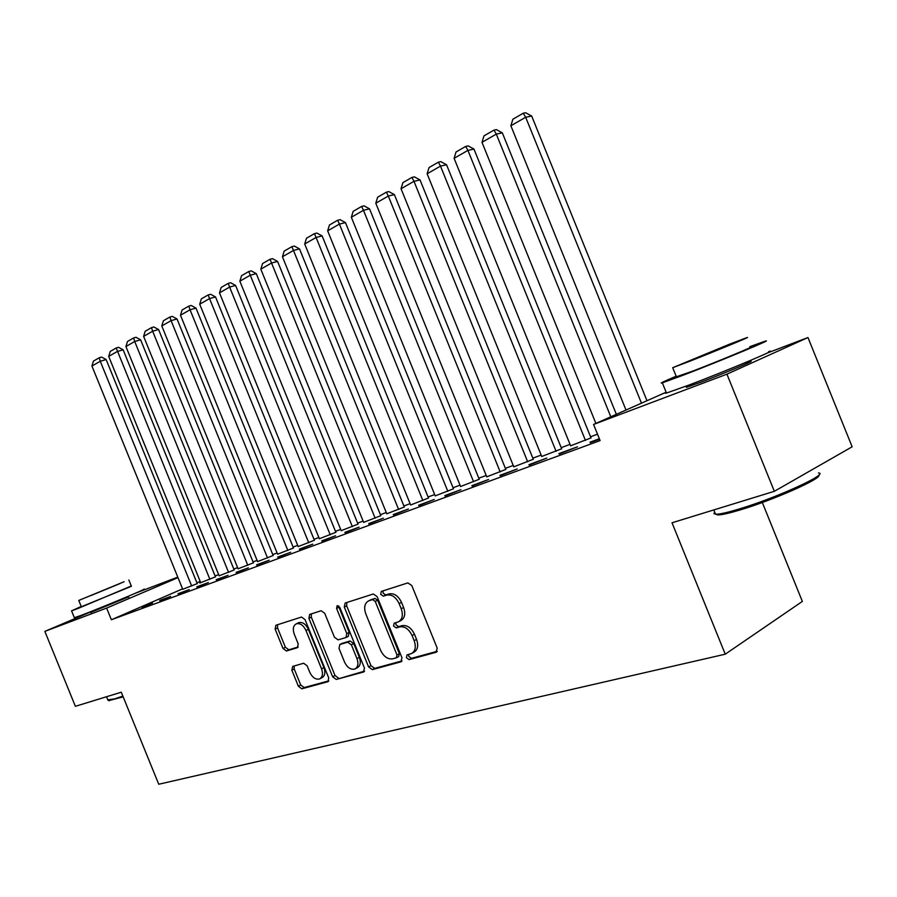<?xml version="1.0" encoding="UTF-8"?>
<svg xmlns="http://www.w3.org/2000/svg" width="897" height="897" viewBox="0 0 897 897"><rect width="100%" height="100%" fill="white"/><g stroke="black" fill="none" stroke-linecap="round" stroke-linejoin="round"><path stroke-width="1.35" d="M406.408 657.703L409.122 659.62L436.032 652.287L437.198 648.116L411.813 585.562L407.866 582.904L381.326 591.426L380.676 594.33L383.355 596.169L386.73 595.092C391.787 594.24 395.913 597.066 399.109 603.58L401.206 608.738C403.347 615.163 402.372 619.558 398.257 621.913L394.175 623.168L393.536 626.016L396.239 627.9L399.636 626.891C404.738 626.128 408.886 629.01 412.082 635.536L414.179 640.693C416.298 647.006 415.345 651.323 411.319 653.644L407.025 654.9L406.408 657.703M408.662 654.429L408.785 656.413L411.499 658.32L437.231 651.3M383.075 590.865L383.086 593.13L385.766 594.969L389.152 593.904L386.73 595.092M395.857 622.653L395.936 624.772L398.638 626.644L402.035 625.646L399.636 626.891M128.619 596.875L90.799 612.371M745.822 362.859L750.049 361.491C758.122 359.114 723.722 373.612 700.467 382.346L686.317 387.347L690.129 385.071M292.702 666.415L291.85 670.205L298.365 686.227L301.807 688.818L327.988 681.686L328.717 677.897L305.025 619.58L301.493 617.046L275.872 625.276L275.132 629.1L283.004 648.464L286.435 650.998L297.468 647.668L298.208 643.855L294.261 634.145C292.534 629.055 293.218 625.613 296.302 623.83C300.125 622.955 303.354 625.187 305.978 630.513L321.541 668.814C323.234 673.804 322.584 677.179 319.59 678.939C315.677 679.836 312.38 677.571 309.7 672.156L307.133 665.821L303.646 663.242L292.702 666.415M182.562 588.869L111.385 619.749L600.104 440.595L593.556 424.449L666.135 392.213M111.385 619.749L106.631 608.076L44.85 631.376L90.619 611.933M767.361 352.981L807.973 337.541L852.15 446.784L774.335 491.309L672.021 522.783L725.247 654.193L158.747 784.247L121.274 692.204L75.37 706.32L44.85 631.376M774.335 491.309L726.929 374.161L593.556 424.449M368.6 666.953L372.322 669.633L400.881 661.863L401.968 657.793L377.121 596.617L373.32 593.993L345.143 603.042L344.28 607.078L368.6 666.953L370.977 665.675L374.699 668.343L402.024 660.898M363.464 672.044L336.24 679.444L332.652 676.82L308.893 618.347L309.689 614.423L321.137 610.745L324.725 613.301L334.469 637.274L338.091 639.875L345.973 637.52L346.791 633.574L336.566 608.413L337.16 605.598L339.806 607.37L364.462 668.086L363.464 672.044L364.104 671.696M725.247 654.193L802.355 601.427L762.315 502.488M159.733 600.441L170.654 596.427L159.879 600.788M215.482 576.917L123.147 349.819L117.26 351.501L108.705 356.412L200.715 582.68L199.807 583.016L215.471 576.861M196.858 586.795L208.396 582.545L197.004 587.143M238.097 568.799L253.403 562.823M236.113 572.353L248.334 567.857L236.259 572.723M277.599 554.189L293.476 548M277.689 557.059L290.65 552.294L277.846 557.441M319.377 538.738L335.87 532.313M321.81 540.835L335.568 535.778L321.967 541.227M363.644 522.368L380.799 515.685M368.701 523.59L383.344 518.208L368.858 523.994M410.624 504.989L428.497 498.037M418.641 505.224L434.26 499.483L418.798 505.639M460.576 486.51L479.222 479.267M471.923 485.625L488.618 479.491L472.102 486.051M513.79 466.821L533.278 459.275M528.927 464.668L546.8 458.087L529.107 465.106M570.604 445.798L591 437.915M599.544 439.216L590.204 442.647M599.353 438.756L590.024 442.199M597.503 434.193L590.54 436.772M570.021 444.374L561.208 447.648M541.16 455.082L532.829 458.165M513.23 465.431L505.37 468.346M486.208 475.455L478.796 478.202M460.026 485.165L453.041 487.755M434.675 494.561L428.082 497.005M410.086 503.677L403.874 505.975M386.248 512.512L380.395 514.687M363.128 521.09L357.6 523.13M340.669 529.409L335.478 531.338M318.872 537.494L313.984 539.31M297.692 545.354L293.095 547.058M277.106 552.978L272.778 554.581M257.091 560.401L253.021 561.903M237.615 567.622L233.803 569.034M218.666 574.641L215.101 575.964M200.233 581.48L196.892 582.725M558.932 453.624L577.455 446.818L559.111 454.073M541.721 456.483L561.657 448.769M499.943 475.32L517.21 468.974L500.111 475.758M486.757 476.823L505.818 469.434M444.845 495.593L460.991 489.65L445.013 496.007M435.213 495.884L453.467 488.798M393.267 514.553L408.393 508.991L393.435 514.956M386.775 513.802L404.289 506.996M344.885 532.347L359.08 527.133L345.053 532.74M341.185 530.665L358.004 524.128M299.419 549.076L312.773 544.165L299.576 549.457M298.185 546.576L314.365 540.263M256.598 564.818L269.178 560.199L256.744 565.188M257.574 561.6L273.159 555.512M216.199 579.675L228.085 575.313L216.356 580.034M219.148 575.807L234.173 569.943M178.043 593.713L189.267 589.587L178.178 594.061M182.73 589.273L197.25 583.611M141.917 607L152.546 603.087L142.062 607.336M178.01 577.646L106.631 608.076M135.346 593.253L177.785 577.119M807.973 337.541L726.929 374.161M412.284 653.128L413.708 652.354C417.733 650.033 418.686 645.717 416.567 639.415L414.179 640.693M402.035 625.646C407.137 624.884 411.275 627.754 414.481 634.269L416.567 639.415M399.109 621.464L400.656 620.668C404.771 618.313 405.758 613.929 403.616 607.504L401.206 608.738M389.152 593.904C394.198 593.04 398.324 595.855 401.52 602.358L403.616 607.504M346.769 602.515L346.69 605.89L370.977 665.675M396.25 657.849L397.001 655.001L375.238 601.427L372.58 599.588L368.678 600.844C364.619 603.176 363.655 607.516 365.797 613.896L380.552 650.213C383.658 656.604 387.706 659.474 392.695 658.835L396.25 657.849M398.627 656.57L399.378 653.722L397.001 655.001M370.383 600.003L375.002 598.4L377.659 600.228L399.378 653.722M364.552 671.113L336.24 679.444M311.36 613.884L311.315 617.17L335.041 675.553L338.618 678.177M348.215 636.343L349.191 632.351L338.988 607.224L336.566 608.413M338.73 605.935L338.988 607.224M344.571 662.143C347.33 667.693 350.761 669.992 354.864 669.027C358.004 667.211 358.699 663.746 356.972 658.645L351.366 644.82L347.7 642.196L339.806 644.528L339.01 648.43L344.571 662.143M355.537 668.669L357.241 667.76C360.381 665.933 361.087 662.479 359.361 657.389L356.972 658.645M341.97 643.418L350.088 640.974L353.754 643.586L359.361 657.389M320.207 678.614L321.967 677.683C324.972 675.923 325.622 672.559 323.929 667.581L321.541 668.814M298.23 622.888L298.712 622.653C302.536 621.789 305.765 624.009 308.377 629.324L323.929 667.581M277.565 624.727L277.543 627.934L285.403 647.275L288.834 649.798L298.241 646.961M294.149 665.989L294.227 668.983L300.73 684.983L304.184 687.562L328.818 680.857M646.972 400.724L531.686 116.049L525.676 117.26L641.467 403.168M626.005 410.041L510.864 125.759L512.882 119.2L523.243 113.235L525.642 112.753L531.686 116.049M523.243 113.235L525.676 117.26L510.864 125.759M616.351 414.324L502.32 132.846L496.299 134.113L610.812 416.791M595.877 423.418L481.992 142.32L483.976 135.873L493.978 130.11L496.389 129.605L502.32 132.846M493.978 130.11L496.299 134.113L481.992 142.32M591.045 438.016L473.964 149.07L467.92 150.393L585.449 440.427M570.649 445.91L454.095 158.321L456.046 151.985L465.711 146.413L468.133 145.886L473.964 149.07M465.711 146.413L467.92 150.393L454.095 158.321M818.703 475.141C822.874 478.101 773.371 500.1 740.115 509.945C729.474 513.14 722.163 514.811 718.183 514.956L715.593 514.216M714.629 511.996L713.967 513.701L716.49 514.228C720.56 514.082 728.039 512.355 738.937 509.07C776.028 498.093 829.837 473.493 818.479 472.91M676.147 376.213C663.455 381.617 658.847 383.826 662.345 382.851L684.534 374.699C721.827 360.381 777.654 337.104 764.513 341.387L749.825 346.679M666.236 392.482L665.159 393.245L666.471 393.054L688.761 385.138C726.133 371.055 781.904 347.599 768.639 351.59M750.049 347.24C759.322 344.235 719.45 360.852 692.675 371.145L676.372 376.774M729.149 344.347L672.705 367.703L688.806 361.603C715.537 351.164 755.442 334.648 746.248 337.855L729.149 344.347M696.184 358.452L733.073 343.192L696.184 358.452M123.169 696.857L108.918 700.602M107.786 699.828L114.39 698.942L122.855 696.094M81.212 606.45L71.558 610.846L77.635 608.626L131.298 585.999M74.339 617.674L80.483 615.645C99.175 608.615 149.586 587.58 143.879 589.194M128.854 580.011L131.411 586.29L81.335 606.753M124.1 581.749L78.768 600.441L124.1 581.749M90.586 595.686L119.974 583.588L90.586 595.686M561.701 448.87L446.549 164.756L440.494 166.124L556.084 451.292M541.766 456.584L427.129 173.783L429.046 167.56L438.386 162.166L440.808 161.628L446.549 164.756M438.386 162.166L440.494 166.124L427.129 173.783M533.311 459.365L420.031 179.938L413.977 181.329L527.683 461.787M513.824 466.911L401.037 188.751L402.921 182.618L411.97 177.404L414.392 176.855L420.031 179.938M411.97 177.404L413.977 181.329L401.037 188.751M505.852 469.523L394.377 194.615L388.311 196.051L500.201 471.945M486.791 476.912L375.787 203.227L377.648 197.205L386.394 192.149L388.827 191.588L394.377 194.615M386.394 192.149L388.311 196.051L375.787 203.227M479.256 479.357L369.53 208.833L363.464 210.302L473.594 481.79M460.61 486.589L351.344 217.253L353.171 211.322L361.648 206.433L364.07 205.85L369.53 208.833M361.648 206.433L363.464 210.302L351.344 217.253M453.501 488.887L345.468 222.602L339.402 224.093L447.827 491.321M435.247 495.974L327.652 230.832L329.446 225.001L337.664 220.258L340.098 219.664L345.468 222.602M337.664 220.258L339.402 224.093L327.652 230.832M428.531 498.115L322.135 235.945L316.092 237.47L422.857 500.548M410.658 505.056L304.7 244.006L306.46 238.254L314.432 233.657L316.854 233.052L322.135 235.945M314.432 233.657L316.092 237.47L304.7 244.006M404.323 507.074L299.52 248.884L293.476 250.442L398.638 509.507M386.809 513.88L282.432 256.777L284.17 251.115L291.895 246.653L294.317 246.047L299.52 248.884M291.895 246.653L293.476 250.442L282.432 256.777M380.833 515.764L277.588 261.442L271.556 263.012L375.148 518.186M363.666 522.435L260.825 269.167L262.541 263.583L270.042 259.267L272.453 258.639L277.588 261.442M270.042 259.267L271.556 263.012L260.825 269.167M358.038 524.196L256.284 273.63L250.274 275.222L352.353 526.617M341.208 530.732L239.858 281.187L241.551 275.693L248.828 271.499L251.238 270.86L256.284 273.63M248.828 271.499L250.274 275.222L239.858 281.187M335.893 532.381L235.608 285.459L229.61 287.074L330.231 534.803M319.399 538.805L219.496 292.87L221.155 287.455L228.23 283.374L230.63 282.734L235.608 285.459M228.23 283.374L229.61 287.074L219.496 292.87M314.399 540.33L215.527 296.952L209.539 298.578L308.725 542.741M298.208 546.632L199.717 304.218L201.354 298.869L208.216 294.911L210.616 294.272L215.527 296.952M208.216 294.911L209.539 298.578L199.717 304.218M293.498 548.056L196.006 308.12L190.041 309.768L287.847 550.466M277.622 554.245L180.488 315.239L182.102 309.981L188.785 306.124L191.173 305.473L196.006 308.12M188.785 306.124L190.041 309.768L180.488 315.239M273.181 555.579L177.034 318.984L171.08 320.633L267.541 557.979M257.596 561.657L161.796 325.959L163.389 320.767L169.881 317.022L172.258 316.372L177.034 318.984M169.881 317.022L171.08 320.633L161.796 325.959M253.425 562.879L158.578 329.535L152.647 331.206L247.785 565.278M238.12 568.855L143.621 336.386L145.179 331.273L151.503 327.629L153.869 326.968L158.578 329.535M151.503 327.629L152.647 331.206L143.621 336.386M234.195 569.999L140.627 339.817L134.707 341.499L228.578 572.387M219.171 575.863L125.928 346.534L127.475 341.488L133.619 337.945L135.985 337.272L140.627 339.817M133.619 337.945L134.707 341.499L125.928 346.534M108.705 356.412L110.23 351.433L116.206 347.98L209.876 579.294M116.206 347.98L118.572 347.307L123.147 349.819M197.262 583.655L106.138 359.551L100.262 361.256L191.678 586.021M182.753 589.329L91.931 366.032L93.434 361.11L99.264 357.757L101.608 357.073L106.138 359.551M99.264 357.757L100.262 361.256L91.931 366.032M411.499 658.32L409.122 659.62M385.766 594.969L383.355 596.169M398.638 626.644L396.239 627.9M414.481 634.269L412.082 635.536M401.52 602.358L399.109 603.58M436.805 651.872L436.032 652.287M346.69 605.89L344.28 607.078M401.587 661.47L400.881 661.863M374.699 668.343L372.322 669.633M377.659 600.228L375.238 601.427M375.002 598.4L372.58 599.588M371.504 599.51L369.093 600.698M335.041 675.553L332.652 676.82M311.315 617.17L308.893 618.347M349.191 632.351L346.791 633.574M353.754 643.586L351.366 644.82M350.088 640.974L347.7 642.196M342.362 643.25L339.963 644.472M308.377 629.324L305.978 630.513M288.834 649.798L286.435 650.998M285.403 647.275L283.004 648.464M277.543 627.934L275.132 629.1M328.38 681.428L327.786 681.742M304.184 687.562L301.807 688.818M300.73 684.983L298.365 686.227M294.227 668.983L291.85 670.205M398.784 656.514L396.597 657.692M371.089 599.656L368.678 600.844M348.372 636.287L346.197 637.397M342.206 643.306L339.806 644.528M298.712 622.653L296.302 623.83M718.183 514.956L716.49 514.228M662.345 382.851L666.471 393.054M676.506 377.088L672.705 367.703M713.799 509.933L715.526 514.216M689.961 384.678L690.499 386.002M109.367 700.781L108.201 700.31M71.558 610.846L74.384 617.786M81.358 606.821L78.768 600.441M106.53 696.734L107.976 700.277M90.53 611.732L90.967 612.774M128.361 596.247L128.787 597.29"/></g></svg>
